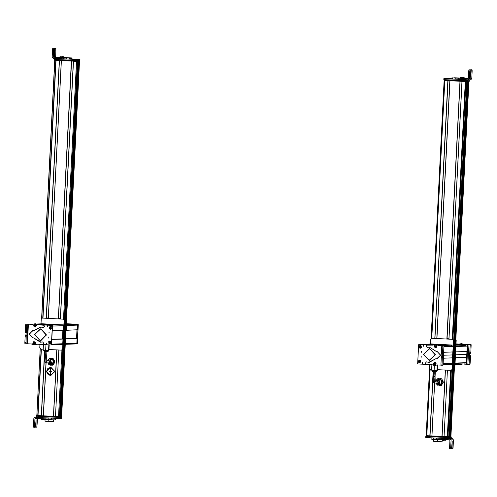 <?xml version="1.0" encoding="UTF-8"?>
<svg xmlns="http://www.w3.org/2000/svg" width="497" height="497" viewBox="0 0 497 497"><rect width="100%" height="100%" fill="white"/><g stroke="black" fill="none" stroke-linecap="round" stroke-linejoin="round"><path stroke-width="0.75" d="M78.489 61.305L60.491 416.585L78.389 61.299L60.392 416.579L78.489 61.305L78.818 61.317L60.82 416.598L60.491 416.585L60.82 416.598L78.818 61.317L78.489 61.305M78.936 61.324L60.938 416.604L78.936 61.324M61.491 416.585L60.938 416.604L61.498 416.585L79.489 61.311L61.609 416.585L60.379 416.579L61.609 416.585L79.495 61.311M54.813 60.224L41.742 318.21L54.813 60.224L77.992 61.367L54.508 60.205L54.869 59.485L54.832 60.224M40.189 348.838L36.815 415.486L40.189 348.838M41.642 318.285L54.713 60.218L41.642 318.285M54.844 60.224L41.773 318.192L54.844 60.224M40.22 348.863L36.846 415.492L40.22 348.863M37.778 415.535L36.846 415.492L37.778 415.535L41.145 349.087L37.878 415.542M55.776 60.274L42.717 318.055L55.776 60.274M55.596 65.803L42.817 318.061L55.571 65.797M41.239 349.093L38.157 410L41.239 349.093M56.024 60.286L42.966 318.068L56.024 60.286L59.311 60.454L46.252 318.235L59.317 60.454L56.024 60.286M41.301 349.093L37.94 415.56L41.462 415.74L44.568 351.447L41.313 415.734L38.027 415.567L41.394 349.099L37.934 415.56L41.307 349.099M42.879 318.061L55.937 60.28L42.872 318.061M59.435 60.46L46.376 318.242L59.435 60.46M59.46 60.466L46.401 318.248M43.307 415.821L41.462 415.722L43.307 415.84L45.985 362.934L43.407 415.846L42.462 415.79L43.307 415.827M61.398 60.566L48.346 318.347L61.404 60.566L71.394 61.081L58.335 318.863L71.4 61.081L61.398 60.566M46.084 362.94L43.407 415.846L46.084 362.94M48.246 318.341L61.305 60.559L48.246 318.341M53.396 416.362L43.407 415.846L53.396 416.362L56.764 349.9L53.396 416.362M71.518 61.088L58.46 318.869L71.518 61.088M56.888 349.907L53.521 416.368L56.888 349.907M71.543 61.088L58.484 318.869M56.913 349.907L53.521 416.368L56.913 349.907L53.546 416.368L55.391 416.449L53.546 416.349M73.481 61.193L60.429 318.975L73.488 61.193L76.55 61.348L63.486 319.173L76.563 61.348L73.481 61.193M58.857 350.006L55.49 416.474L58.857 350.006M60.33 318.968L73.388 61.187L60.33 318.968M58.553 416.629L55.49 416.474L58.553 416.629L61.92 350.112L58.553 416.629L59.373 416.666L58.553 416.629M77.37 61.392L59.373 416.666L77.37 61.392M59.92 416.648L59.373 416.666L59.92 416.648L77.917 61.373L59.994 416.648L36.511 415.486L59.398 416.672L59.36 417.412L59.957 417.387L77.917 61.373M41.462 415.74L44.718 351.46M59.926 416.592L60.491 416.573L59.926 416.592M77.992 61.311L78.377 61.299L77.992 61.311M50.508 358.48L49.253 358.461L48.973 358.89L49.253 358.461L50.508 358.48M53.123 358.53L51.564 358.499L53.123 358.53L51.613 358.505L53.123 358.53L54.086 360.207L53.123 358.53M54.024 363.537L54.974 361.891L54.086 360.207L54.974 361.891L54.185 360.636L54.974 361.891L53.005 365.183L54.024 363.537M49.874 365.127L48.917 364.761L49.868 365.127M50.402 358.48L49.253 358.461L50.402 358.48M53.726 359.791L53.067 358.53L53.726 359.791M54.142 363.127L54.912 361.897L54.142 363.127M52.943 365.189L53.645 363.959L53.005 365.183L52.682 364.767L52.943 365.189L51.495 365.158L52.943 365.189M50.57 367.358L47.774 368.6L46.65 371.178L47.103 373.309L48.569 374.887L50.849 375.483L54.732 371.452L50.551 367.358L54.732 371.284L50.483 375.483L46.656 371.557L50.899 367.358L50.489 375.483L50.899 367.358L50.321 367.37M50.414 374.384L50.713 368.47L50.414 374.384M50.228 372.613L50.582 372.818L50.824 371.719L51.477 371.563L50.849 371.166L50.725 370.048L50.303 371.135L49.638 371.47L50.272 371.688L50.228 372.613L50.446 371.681L49.65 371.284L50.477 371.129L50.539 370.035L50.849 371.166L51.477 371.563L50.824 371.719L50.619 372.812L50.228 372.613M50.52 375.483L54.763 371.632L50.93 367.358L54.769 371.445L50.483 375.483M43.183 417.685L40.021 417.523L42.226 417.642L42.17 418.754L51.669 419.226L51.048 419.201L51.104 418.095L51.048 419.201L48.166 419.052L48.221 417.946L45.097 417.784L49.284 418.002L48.221 417.946L48.166 419.052L48.097 417.94L48.041 419.046L45.041 418.89L45.097 417.784L45.041 418.89L45.053 417.784L44.991 418.89L43.127 418.797L43.183 417.691L43.127 418.797L41.276 418.704L42.17 418.754L42.226 417.642L43.183 417.691M39.555 418.604L41.276 418.704L41.332 417.592L41.276 418.704L39.555 418.604L39.611 417.499L39.555 418.604L35.523 418.399L39.555 418.604M36.405 417.331L35.032 417.263L36.405 417.331M35.523 418.399L34.945 418.921L34.585 426.122L33.485 426.066L33.877 418.312L35.032 417.263L33.877 418.312L33.56 427.171L33.485 426.066L34.585 426.122L34.66 427.227L33.56 427.171L34.66 427.227L34.945 418.921L35.523 418.399M37.356 418.841L34.945 418.921L37.356 418.841L37.499 418.499L36.989 426.041L37.356 418.841M51.719 418.126L51.663 419.219L51.725 418.126M36.989 426.041L36.797 427.153L36.014 427.184L36.107 419.71L35.449 427.203L34.66 427.227L35.449 427.203L36.107 419.71L36.014 427.184L36.797 427.153L36.989 426.041M36.014 427.184L35.486 427.153M42.462 415.79L41.841 415.753L42.462 415.79M43.102 419.592L41.673 419.518L43.102 419.592L43.823 418.828M45.097 419.493L43.63 419.437L45.003 419.511M61.703 418.443L61.758 417.337L59.137 417.399L61.758 417.331L61.703 418.443L59.534 418.53L61.703 418.443L61.758 417.331M59.124 418.511L59.534 418.53L59.59 417.418L59.534 418.53L59.124 418.511L59.18 417.405L59.124 418.511L36.598 417.343L59.124 418.511M36.275 417.325L36.598 417.343L36.654 416.237L36.331 416.213L38.188 416.312L36.654 416.237L36.598 417.343L36.331 416.213L36.275 417.325M53.558 419.816L53.471 421.63L48.762 421.431L52.657 421.562M48.762 421.431L48.855 419.598L48.762 421.431L45.01 421.201L45.103 419.393M51.806 419.754L55.478 419.884L55.558 418.325L55.478 419.884L51.806 419.754L51.887 418.139L51.806 419.754L45.662 419.431L51.806 419.754M43.537 419.275L45.662 419.431L45.687 418.928L45.662 419.431L43.537 419.275M58.95 417.393L59.36 417.412L58.95 417.393L58.988 416.654L58.95 417.393L36.797 416.244L58.95 417.393M36.474 416.219L36.834 415.504L36.474 416.225M61.572 417.325L61.609 416.585L61.572 417.325L60.976 417.35L61.572 417.325L61.609 416.585M60.851 417.343L61.013 416.61L60.976 417.35L60.889 416.604L60.851 417.343L59.963 417.294L60.851 417.343M59.957 417.387L59.36 417.412L59.398 416.672L59.994 416.648L59.957 417.387L59.994 416.648M46.414 317.95L48.259 318.043L46.414 317.95M48.259 318.03L46.414 317.937L48.259 318.03M60.342 318.645L58.503 318.552L60.342 318.645M58.503 318.565L60.342 318.658L58.503 318.565M46.699 361.064L49.594 360.959L46.699 361.071L49.594 360.959L49.582 362.804L46.122 362.94L46.755 361.387L46.028 362.94L45.606 356.504L46.028 362.94L45.413 362.686L44.817 360.903L44.792 356.455L45.823 356.498M46.047 361.089L46.786 361.493L46.637 356.548L44.792 356.455L45.047 351.478M45.861 351.522L45.606 356.504L45.861 351.522M45.432 351.472L46.513 351.553L46.991 350.186L48.576 350.534L43.475 350.279L46.973 350.478L46.513 351.553L45.432 351.472M49.191 344.862L48.917 350.242L48.551 350.255L48.824 344.843L48.551 350.255L45.674 350.124L45.948 344.688L45.674 350.124L43.158 349.975L43.432 344.551L43.158 349.975L45.674 350.124L48.917 350.242L49.191 344.862M46.6 351.534L48.128 351.367L48.588 350.255M45.072 350.335L43.487 350M48.613 359.934L50.477 363.829L47.644 362.878L51.005 364.369L47.246 362.897L51.005 364.369L48.613 359.934L47.569 361.033L48.613 359.374L48.613 359.934M49.501 362.804L49.427 360.965M50.955 365.189L52.514 364.854L54.272 360.897L50.694 358.48M50.458 358.48L54.303 361.015L52.514 364.854L52.036 364.873L53.831 361.033L50.458 358.48L49.135 358.809L47.824 359.946L49.135 358.809L53.595 360.381L52.036 364.873L47.979 363.947L50.713 365.208L52.514 364.854L50.713 365.208M50.489 364.612L51.781 364.338L50.278 359.089M47.178 361.046L48.613 359.374L51.005 364.369L48.613 359.374L47.178 361.046M49.004 359.76L48.613 359.374M50.073 359.089L50.477 359.07L51.781 364.338L51.377 364.357L49.886 359.101L51.377 364.357L50.098 364.63L51.781 364.338L50.284 364.63M61.988 344.44L62.765 343.738L63.001 339.047L62.554 338.911L51.806 339.327L62.895 338.929L51.794 339.476L63.001 339.047L62.765 343.738L51.551 344.166L62.765 343.738L62.057 344.44L51.421 344.843M42.444 323.802L36.2 324.038L45.749 323.969L36.995 324.423L45.848 324.156L42.444 323.802M33.815 324.131L31.075 324.237M47.818 324.081L37.188 324.485L47.836 324.081L57.832 324.597L41.506 324.777L57.832 324.597L47.78 325.1L57.932 324.783L47.818 324.081M40.679 324.734L37.592 324.572L40.679 324.734M59.901 324.709L48.526 325.144L59.901 324.709M48.538 325.144L62.982 324.864L63.678 325.641L52.508 326.069L63.678 325.641L63.442 330.331L52.26 330.76L63.336 330.437L52.253 330.859L63.336 330.437L63.678 325.641L62.982 324.864L59.92 324.703M62.883 330.455L62.454 338.917L62.883 330.455M35.852 324.491L36.43 325.293L35.852 324.491M43.475 327.43L44.432 326.206L43.966 325.286L37.977 324.609L35.275 323.733L32.653 324.373L28.366 324.187L27.49 343.769L28.366 324.187L32.398 324.373L35.144 323.74L37.847 324.616L43.842 325.286L44.301 326.212L44.084 326.92L43.345 327.436L41.052 326.995L33.839 330.629L33.05 330.517L29.217 334.052L32.721 337.917L33.516 337.879L40.369 342.16L42.699 341.93L43.543 343.234L42.997 344.117L37.051 344.222L34.2 344.856L31.448 343.974L26.708 343.756L31.448 343.974L34.2 344.856L36.747 344.216L41.158 344.371L43.127 344.11L43.674 343.228L42.829 341.924L43.674 343.228L43.127 344.11L41.288 344.371L43.127 344.11L43.674 343.228L42.829 341.924M33.721 325.97L34.088 326.647L33.721 325.97M34.939 344.179L35.517 343.073L34.939 344.179M41.065 342.16L33.641 337.873L41.065 342.16M33.094 337.917L29.342 334.232L32.808 330.517L29.342 334.232L33.094 337.917M33.97 330.623L40.419 326.995L43.407 327.436L44.214 326.914L43.407 327.436M32.721 324.367L27.944 324.162L32.721 324.367M35.119 323.733L37.977 324.609L43.966 325.286L44.432 326.206L44.214 326.914L44.432 326.206L43.966 325.286L37.847 324.616L34.989 323.74M28.366 324.187L25.807 324.15L27.944 324.162L25.807 324.15L25.422 332.735L25.341 331.636L26.44 331.685L26.726 325.311L25.627 325.262L25.807 324.15L26.906 324.199L26.726 325.311L26.906 324.199L28.366 324.187M26.875 343.75L27.751 324.168L26.875 343.75L27.49 343.769L26.03 343.781L26.875 343.75M26.03 343.781L26.235 336.301L27.217 333.959L26.44 331.685L27.217 333.959L26.235 336.301L26.03 343.781L24.931 343.731L24.85 342.626L24.931 343.731L26.03 343.781M42.699 341.93L40.369 342.16L33.641 337.873M33.516 337.879L32.721 337.917L29.211 334.201L32.746 330.517L33.902 330.629M26.068 332.766L25.919 335.115L25.316 335.14L25.136 336.252L24.85 342.626L25.95 342.675L24.85 342.626L25.136 336.252L26.235 336.301L25.136 336.252L25.316 335.14L27.018 335.164L25.919 335.115L26.117 333.909L27.217 333.959L26.117 333.909L26.068 332.766M26.521 332.791L25.422 332.735L26.521 332.791M25.341 331.636L25.627 325.262L26.726 325.311L26.44 331.685L25.341 331.636M35.337 327.045L36.48 325.684L36.082 324.684L34.827 324.28L33.684 325.647L34.082 326.641L35.337 327.045L34.082 326.641L33.684 325.647L34.827 324.28L36.082 324.684L36.48 325.684L35.337 327.045M34.274 325.659L35.697 325.678L34.274 325.659M34.995 325.131L34.529 325.392L34.976 326.2L35.449 325.405L34.995 325.131L35.442 325.939L34.976 326.2L34.529 325.392L34.579 325.926L35.051 325.168L35.076 325.665L35.449 325.436L35.038 326.169L34.529 325.392L34.995 325.131M35.02 325.15L34.585 325.392L35.076 325.665L34.585 325.392L35.02 325.15M34.728 344.303L35.48 342.688L34.84 341.824L33.523 341.768L32.771 343.384L33.411 344.241L34.728 344.303L33.411 344.241L32.771 343.384L33.523 341.768L34.84 341.824L35.48 342.688L34.728 344.303M33.342 343.216L34.715 342.862L33.342 343.216M33.902 342.52L33.516 342.893L34.163 343.557L34.411 342.669L33.902 342.52L34.541 343.185L34.163 343.557L33.516 342.893L33.709 343.408L34.119 343.036L33.964 342.539L33.516 342.893L33.902 342.52M34.423 342.713L34.119 343.036L34.423 342.713M34.535 343.166L34.119 343.036L34.535 343.166M34.206 343.508L34.119 343.036L34.206 343.508M33.709 343.408L33.579 342.893L34.119 343.036L33.709 343.408M33.579 342.893L33.939 342.532L34.119 343.036L33.579 342.893M40.189 340.675L34.647 334.493L40.779 328.921L46.32 335.102L40.189 340.675L40.711 340.675L46.327 334.835L40.779 328.921L40.257 328.915L34.641 334.754L40.189 340.675M40.3 328.915L40.866 328.915L46.414 334.835L40.797 340.675L46.414 334.854L40.866 328.915L40.3 328.915M48.675 338.115L48.743 337.009L48.675 338.115M51.011 344.961L38.604 344.291L51.011 344.961L51.396 344.614L51.011 344.961M52.39 325.777L51.396 344.614L52.52 325.771L52.173 325.386L42.071 324.839L52.173 325.386L52.52 325.771L51.526 344.607L51.141 344.955L51.526 344.607L52.52 325.771L52.042 325.392L52.39 325.777M29.528 324.168L32.964 324.342L29.528 324.168M42.202 324.858L52.173 325.386L42.202 324.858M48.942 333.071L48.998 331.959L48.942 333.071M49.874 340.942L49.719 343.899L49.874 340.942M50.651 326.299L50.495 329.256L50.651 326.299M46.699 343.023L46.631 344.247L46.699 343.023M47.619 325.628L47.55 326.846L47.619 325.628M46.755 344.241L46.706 343.029L46.743 344.241M49.104 332.841L49.153 332.102L49.104 332.841M51.955 325.324L41.506 324.777L51.955 325.324M31.187 324.249L32.988 324.342L31.187 324.249M37.679 324.584L39.536 324.684L37.679 324.584M48.849 337.892L48.899 337.152L48.849 337.892M33.026 324.336L29.882 324.174L33.026 324.336M49.135 341.731L48.7 341.669L49.135 341.731M50.619 343.502L50.688 342.961L50.408 343.247L48.998 341.911L50.638 343.514L48.675 341.65L50.619 343.502M49.862 343.794L50.638 343.514L49.862 343.794L48.675 341.65L48.874 343.427L49.862 343.794L50.638 343.514M50.874 343.141L49.756 341.048L48.979 341.327L50.874 343.141L48.979 341.327L49.756 341.048L50.874 343.141M50.57 343.464L48.718 341.706L50.57 343.464M48.979 341.327L49.756 341.048L50.737 341.414L50.936 343.191M50.489 326.784L49.967 326.572L50.489 326.784M50.781 329.113L49.955 326.554L50.781 329.113M50.377 326.417L51.203 329.002L50.377 326.417L51.203 329.002L50.377 326.417L51.384 326.666L51.881 327.349L51.203 329.002M50.632 329.151L49.955 326.554L49.284 328.2L49.775 328.884L50.781 329.138M50.39 326.486L51.172 328.927L50.39 326.486M63.423 324.889L63.771 325.274L63.399 330.443L63.858 325.274L63.51 324.883L41.357 323.733L63.51 324.883L63.771 325.274L63.51 324.883L41.27 323.74L63.423 324.889M62.429 344.458L62.815 344.11L62.429 344.458M63.076 339.053L62.815 344.11L63.162 339.047L62.454 338.898L63.162 339.047L62.902 344.11L62.516 344.458L62.902 344.11L63.076 339.053M62.454 338.911L63.057 338.929L62.454 338.911M63.858 325.274L63.517 330.337L63.858 325.274M61.491 350.143L62.784 349.087L61.659 350.143L62.784 349.087L64.237 320.279L62.784 349.087L64.237 320.279L63.194 319.117L64.237 320.279L63.194 319.117L42.344 318.049L63.063 319.124L64.107 320.285L62.653 349.093L61.491 350.143L48.954 349.49L61.491 350.143M40.81 349.068L43.202 349.192L40.81 349.068L39.766 347.906L40.81 349.068M41.22 319.099L40.984 323.858L41.22 319.099L42.382 318.049L41.22 319.099M39.94 344.365L39.766 347.906L39.94 344.365M66.244 330.225L77.551 329.791L66.176 330.325L77.551 329.791L66.244 330.225L66.424 324.926L66.244 330.232M77.787 325.1L77.551 329.791L77.787 325.1L66.48 325.535L77.787 325.1L77.091 324.324L77.787 325.1M66.436 324.734L77.091 324.324L66.436 324.734M74.028 324.162L66.449 324.454L74.028 324.162L66.449 324.386L72.046 324.174L66.455 324.268L71.941 324.056L66.48 323.771L74.028 324.162L66.449 324.454M76.103 343.899L76.873 343.197L77.11 338.507L76.668 338.37L65.722 338.792L77.004 338.389L65.722 338.824L77.004 338.389L65.803 338.942L77.11 338.507L76.873 343.197L65.561 343.632L76.873 343.197L76.165 343.899L65.442 344.309M76.675 338.37L65.722 338.792M76.563 338.376L76.992 329.915L76.563 338.376L77.184 338.513L76.929 343.57L76.134 343.899L77.016 343.564L77.271 338.507L76.569 338.37M77.936 324.299L66.486 323.733L77.805 324.305L78.153 324.696L77.24 343.533L76.811 343.881L77.24 343.533L78.153 324.696L77.805 324.305L66.486 323.746L77.936 324.299L78.284 324.69L77.936 324.299M77.37 343.526L78.284 324.69L77.37 343.526L76.985 343.881L77.37 343.526M76.619 343.918L77.016 343.564L76.606 343.918M77.619 324.342L66.48 323.764L77.619 324.342L77.507 329.902L77.88 324.734L77.11 324.324L77.967 324.734L77.619 324.342M77.712 329.791L77.967 324.734L77.712 329.791M77.271 338.507L76.929 343.57L77.271 338.507M65.442 344.241L65.722 338.836L65.442 344.241M65.455 344.011L65.803 338.948L65.455 344.011M66.418 319.434L64.883 349.72L66.418 319.434M64.89 349.559L65.076 349L64.89 349.559M75.407 59.367L76.022 59.391L75.407 59.367M54.788 58.373L54.732 59.478L79.874 60.578L54.409 59.46L54.732 59.478L54.788 58.373L57.739 58.522L54.788 58.373M77.308 59.541L67.182 59.013L77.308 59.541L77.252 60.646L77.308 59.541L77.718 59.553L77.308 59.541M79.93 59.472L74.774 59.379L77.712 59.534L77.662 60.665L77.718 59.553L79.93 59.472L79.874 60.578L79.607 59.447L79.874 60.578M72.003 59.056L79.607 59.447L72.003 59.056M75.998 59.348L76.613 59.373L75.998 59.348M78.135 59.385L76.482 59.317L78.135 59.385M73.109 59.305L72.425 59.273L73.109 59.305M75.146 59.224L74.469 59.199L75.146 59.224M54.409 59.46L54.465 58.354L54.409 59.46M74.774 59.379L77.718 59.534L74.774 59.379M64.107 57.54L72.009 57.956L62.044 57.484L70.754 57.907L70.698 59.013L71.953 59.068L69.934 58.975L70.698 59.013L70.754 57.907L70.903 59.025L70.959 57.919L71.73 57.95L71.674 59.062L72.009 57.956L71.953 59.068L72.059 57.956L63.815 57.54L63.461 56.695L62.032 56.627L63.461 56.695M56.173 57.124L59.379 57.292L56.173 57.124L55.652 56.54L55.944 48.234L54.08 48.209L55.944 48.234L55.652 56.54L56.173 57.124L53.838 57.211L56.173 57.124M52.191 57.124L53.838 57.211L53.316 56.627L55.652 56.54L53.316 56.627L53.838 57.211L52.191 57.124L52.583 49.371L53.682 49.427L53.316 56.627L53.869 48.315L54.633 48.284L54.527 55.751L55.179 48.265L54.527 55.751L54.633 48.284L53.869 48.315L53.682 49.427L52.583 49.371L52.191 57.124L53.229 58.286L69.928 59.143L53.229 58.286L52.185 57.124L57.795 57.416L52.185 57.124M59.59 57.515L57.795 57.416L57.739 58.522L57.795 57.416L59.59 57.515L59.534 58.621L59.59 57.515L60.485 57.565L59.59 57.515M61.442 57.609L60.485 57.565L60.429 58.671L60.485 57.565L61.442 57.609L61.386 58.721L61.442 57.609L63.392 57.708L61.442 57.609M66.654 57.876L63.392 57.708L63.336 58.814L63.392 57.708L66.654 57.876L66.598 58.981L66.654 57.876M69.363 58.012L66.728 57.876L66.673 58.988L66.728 57.876L69.363 58.012L69.307 59.118L69.363 58.012L69.984 58.037L69.363 58.012M69.872 58.019L69.922 59.143L69.984 58.037L69.226 57.981L69.872 58.019M69.021 57.969L66.878 57.863L69.021 57.969M62.082 57.596L66.878 57.863L62.082 57.596M59.342 57.354L56.267 57.236L59.342 57.354M53.533 48.228L52.769 48.252L52.583 49.371L52.769 48.252L54.633 48.284M54.844 48.178L55.944 48.234M61.162 57.59L59.857 57.522L61.162 57.59M59.298 57.484L59.857 57.522L59.298 57.484M61.435 56.776L60.013 56.701L61.442 56.776L62.001 57.615M59.28 57.484L60.013 56.701M60.646 56.733L61.224 56.77L60.646 56.733M62.082 57.453L63.815 57.54L62.082 57.453M63.312 56.695L62.175 56.627L63.312 56.695M62.417 56.652L63.274 56.695L62.417 56.652M77.023 60.634L54.869 59.485L77.023 60.634L76.985 61.373L77.023 60.634M77.998 61.274L79.607 61.305L79.644 60.591L79.607 61.305L77.998 61.274M54.508 60.205L54.546 59.466L54.508 60.205M77.433 60.653L77.395 61.392L77.433 60.653M78.029 60.653L77.992 61.367M78.924 60.615L78.886 61.324L78.924 60.615M79.048 60.609L79.011 61.33L79.048 60.609M79.284 59.466L76.693 59.336L79.259 59.46M79.203 59.447L76.631 59.329M77.544 59.522L74.997 59.404L77.575 59.528M77.464 59.516L74.91 59.398M444.803 80.458L431.744 338.264L444.803 80.458L447.865 80.62L434.807 338.401L447.865 80.62L444.803 80.458M430.172 369.265L426.805 435.739L426.153 435.701L429.545 368.88L426.153 435.701L426.805 435.739L430.172 369.265M431.079 338.581L444.156 80.427L431.073 338.581M429.868 435.9L426.805 435.739L429.868 435.9L433.123 371.613L429.868 435.9M447.99 80.626L434.931 338.407L447.99 80.626M433.247 371.619L429.992 435.906L433.272 371.626M448.014 80.626L434.956 338.407M431.862 435.981L430.017 435.9L431.862 435.999L434.546 383.094L431.862 435.999M449.959 80.725L436.9 338.507L449.959 80.725L459.949 81.247L446.89 339.029L459.949 81.247L449.959 80.725M434.639 383.094L431.961 436.006L434.639 383.094M436.801 338.5L449.86 80.719L436.801 338.5M441.951 436.528L431.961 436.006L441.951 436.528L445.318 370.06L441.951 436.528M460.073 81.253L447.014 339.035L460.073 81.253M445.442 370.066L442.075 436.534L445.442 370.066M460.098 81.253L447.039 339.035M445.467 370.066L442.075 436.534L445.467 370.066L442.1 436.528L443.945 436.608L442.1 436.515M462.042 81.353L448.984 339.134L462.042 81.353L465.329 81.527L452.27 339.308L465.329 81.527L462.042 81.353M447.412 370.172L444.045 436.633L447.412 370.172M448.884 339.128L461.943 81.346L448.884 339.128M447.325 436.807L444.045 436.633L447.325 436.807L450.692 370.34L447.325 436.807M465.447 81.533L452.388 339.314L465.447 81.533M450.816 370.346L447.449 436.807L450.816 370.346M465.956 81.558L452.897 339.352L465.956 81.558M451.326 370.346L447.959 436.82L451.326 370.346M448.17 431.278L451.189 370.352L452.313 369.302L453.643 340.501L452.593 339.333L431.812 338.258L430.75 339.314L430.514 343.999L430.75 339.314L431.912 338.258L452.724 339.327L453.767 340.495L452.183 369.308L451.027 370.358L437.385 369.65L451.121 370.358L452.313 369.302L453.767 340.495L452.313 369.302L451.251 370.352L448.17 431.278M452.829 339.339L465.608 87.074L452.829 339.339M448.841 436.869L447.959 436.82L448.841 436.869L452.276 369.519L448.866 436.869M466.832 81.601L453.736 340.165L466.832 81.601M466.863 81.601L453.761 340.277L466.863 81.601M466.987 81.601L448.99 436.875L466.987 81.601M449.617 436.851L448.99 436.875L449.617 436.851L467.615 81.576L449.617 436.851M449.884 436.832L467.882 81.564L449.884 436.832L450.232 436.82L449.884 436.832M468.23 81.551L450.232 436.82L468.23 81.551M468.304 81.551L450.307 436.826L468.304 81.551M450.934 436.801L450.307 436.826L450.934 436.801L468.932 81.527M426.712 435.676L426.159 435.701M442.566 380.46L441.659 378.751L440.069 378.664L441.659 378.751L440.149 378.683L441.659 378.751L443.399 382.174L442.566 380.46M442.398 383.783L443.399 382.174L442.653 380.895L443.399 382.174L441.324 385.399L442.398 383.783M439.23 378.621L437.851 378.552L439.23 378.621M439.106 378.627L437.789 378.559L437.484 379.006L437.789 378.559L439.106 378.627M442.218 380.037L441.603 378.751L442.218 380.037M442.529 383.386L443.336 382.174L442.529 383.386M441.261 385.399L442.007 384.2L441.324 385.399L439.82 385.33L441.261 385.399M437.453 385.206L438.118 385.237L437.267 384.864L437.453 385.206M451.065 439.963L450.673 447.716L449.574 447.66L449.94 440.46L449.431 439.876L449.94 440.46L449.655 448.766L449.574 447.66L450.673 447.716L451.065 439.963L450.021 438.795L439.696 438.261L452.432 438.714L450.021 438.795L451.065 439.963L445.455 439.671L453.475 439.882L452.432 438.714L451.189 438.652L452.432 438.714L453.475 439.882L451.065 439.963M443.541 439.578L445.455 439.671L445.511 438.565L445.455 439.671L443.541 439.578L443.597 438.466L443.541 439.578L442.585 439.528L443.541 439.578M441.69 439.478L442.585 439.528L442.641 438.422L442.585 439.528L441.69 439.478L441.746 438.373L441.69 439.478L439.864 439.379L441.69 439.478M436.602 439.211L439.864 439.379L439.92 438.273L439.864 439.379L436.602 439.211L436.658 438.106L436.602 439.211M433.987 439.068L436.528 439.205L436.583 438.099L436.528 439.205L433.987 439.068L434.043 437.969L433.987 439.068L433.539 439.044L433.987 439.068M441.79 438.366L442.46 438.404L441.79 438.366M453.084 447.635L453.475 439.882L452.891 448.748L452.108 448.772L452.202 441.305L451.537 448.797L450.754 448.822L450.673 447.716L450.754 448.822L449.655 448.766L451.537 448.797L452.202 441.305L451.73 447.654L452.108 448.772L452.891 448.748L453.084 447.635M433.595 439.044L433.651 437.944M445.585 440.299L444.169 440.224L445.598 440.299L446.231 439.708M443.411 436.583L442.373 436.54L443.411 436.583M443.572 440.379L442.206 440.305L443.635 440.379L444.361 439.615M448.611 438.721L451.189 438.652L451.245 437.546L448.667 437.615L449.077 437.633L449.021 438.739L448.611 438.721L448.667 437.615L448.611 438.721L426.084 437.553L448.611 438.721M425.761 437.534L426.084 437.553L426.004 436.416L447.114 437.534L426.14 436.447L426.084 437.553L425.817 436.428L425.761 437.534M451.102 437.534L451.139 436.801L426.041 435.695L450.934 436.782L451.102 437.54L448.89 437.621L451.102 437.54L451.139 436.801M451.189 438.652L449.021 438.739L449.077 437.633L451.245 437.546L451.189 438.652L451.245 437.546M442.175 440.286L442.1 441.796L437.391 441.603L437.484 439.764L437.391 441.603L441.286 441.727M437.391 441.603L433.639 441.367L433.732 439.559M431.818 439.416L441.827 439.969L440.435 439.92L440.46 439.41L440.435 439.92L431.818 439.416L431.899 437.857L431.818 439.416M434.316 439.087L434.291 439.603L434.316 439.087M448.48 437.608L448.89 437.621L448.928 436.882L448.89 437.621L448.48 437.608L448.518 436.869L448.48 437.608L426.327 436.453L448.48 437.608M426.004 436.434L426.364 435.72L426.004 436.434M447.927 431.266L447.642 436.82L447.735 431.259L448.238 431.278L447.927 431.266M447.051 338.737L448.903 338.824L447.051 338.724M436.82 338.184L434.974 338.084L436.82 338.184M435.13 381.224L438.025 381.112L435.13 381.224L438.025 381.112L438.012 382.963L434.552 383.094L435.186 381.541L434.459 383.094L434.036 376.658L434.459 383.094L433.844 382.839L433.247 381.056L433.222 376.608L434.254 376.651M434.477 381.249L435.217 381.653L435.068 376.701L433.222 376.608L433.477 371.638M434.291 371.681L434.036 376.658L434.291 371.681M433.862 371.632L434.943 371.713L435.422 370.34L437 370.694L431.905 370.433L435.403 370.638L434.943 371.713L433.862 371.632M437.621 364.972L437.348 370.402L436.981 370.414L437.261 364.953L436.981 370.414L434.105 370.284L434.341 365.537L434.105 370.284L431.589 370.135L431.868 364.692L431.589 370.135L434.105 370.284L437.348 370.402L437.621 364.972M435.03 371.688L436.559 371.526L437.018 370.414M433.502 370.489L431.918 370.153M437.043 380.087L438.907 383.988L436.074 383.038L439.435 384.529L435.676 383.05L439.435 384.529L437.043 380.087L435.999 381.187L437.043 379.528L437.043 380.087M437.932 382.963L437.857 381.118M439.385 385.343L440.945 385.013L442.703 381.056L439.124 378.633M438.888 378.633L442.734 381.168L440.945 385.013L440.466 385.032L442.262 381.187L438.888 378.633L437.565 378.969L436.254 380.099L437.565 378.969L442.026 380.54L440.466 385.032L436.409 384.1L439.143 385.361L440.945 385.013L439.143 385.361M438.919 384.771L440.212 384.498L438.708 379.242M435.608 381.205L437.043 379.528L439.435 384.529L437.043 379.528L435.608 381.205M437.435 379.919L437.043 379.528M438.503 379.242L438.907 379.23L440.212 384.498L439.808 384.51L438.317 379.254L439.808 384.51L438.528 384.784L440.212 384.498L438.714 384.784M455.053 364.32L464.993 363.941L454.979 364.45L455.954 345.142L454.979 364.45L464.993 363.941L455.053 364.32M464.794 363.009L464.993 363.941L464.794 363.009L455.115 363.382L464.9 363.003M455.122 363.288L464.471 362.928L455.122 363.288M455.134 363.083L466.441 362.655L455.134 363.083M466.714 357.306L466.441 362.655L466.714 357.306L455.401 357.741L466.714 357.306M455.401 357.734L466.64 357.306L455.401 357.734M466.789 354.361L466.64 357.306L466.789 354.361L455.55 354.79L466.789 354.361L466.938 351.416L466.789 354.361M455.699 351.851L467.012 351.416L455.699 351.851M467.279 346.074L467.012 351.416L467.279 346.074L455.973 346.502L467.279 346.074M455.979 346.384L467.168 345.955M456.004 345.918L465.683 345.545L456.004 345.918M465.223 345.632L455.998 345.987L465.229 345.632M465.969 344.645L465.683 345.545L465.969 344.645L455.96 345.024L465.969 344.645M455.966 344.875L465.869 344.496L455.966 344.875M462.589 344.328L455.985 344.583M455.985 344.514L460.601 344.334L455.985 344.514M455.991 344.39L460.601 344.334L455.991 344.39M456.01 343.986L467.062 344.558L467.41 344.949L466.459 363.785L464.888 364.071L466.459 363.785L467.41 344.949L467.062 344.558L456.01 343.986L467.149 344.558L456.01 343.98M462.794 343.831L464.229 344.396L462.794 343.831M468.578 344.669L471.137 344.732L468.994 344.707L467.888 364.295L464.372 364.09L467.888 364.295L468.994 344.707L467.621 344.626L470.224 344.769L469.118 364.332L470.025 364.301L469.118 364.332L470.224 344.769L471.137 344.732L470.839 352.205L469.833 354.541L470.578 356.815L470.025 364.301L470.578 356.815L470.516 355.715L469.864 355.678L470.516 355.715L469.907 355.74L469.833 354.541L470.839 352.205L471.137 344.732L468.578 344.669M461.626 364.425L459.563 364.276L461.626 364.425M456.053 343.936L459.054 344.11L456.053 343.936M459.104 344.117L461.881 343.52L459.315 344.123L456.016 343.943L459.104 344.117M469.118 364.357L467.888 364.295L469.118 364.357M471.137 344.732L470.038 344.669M466.472 364.133L466.857 363.779L467.77 344.943L467.422 344.558L460.576 344.216L467.422 344.558L467.64 344.949L466.726 363.785L466.205 364.127L466.857 363.779L466.41 364.133M465.764 344.483L467.292 344.558L465.764 344.483M466.149 364.127L466.546 363.779L467.497 344.943L467.062 344.558L467.497 344.943L466.546 363.779L466.136 364.133M467.77 344.943L467.292 344.558L467.77 344.943L466.726 363.785L467.77 344.943M464.552 362.872L464.123 363.034M465.062 345.57L465.559 346.018L465.062 345.57M454.606 369.215L456.196 340.402L454.736 369.209L456.196 340.402L455.861 339.55L456.196 340.402L454.606 369.215M455.855 339.693L456.066 340.408L455.855 339.693M431.11 343.98L420.251 344.396L431.241 343.974L434.303 344.135L423.245 344.558L434.403 344.315L431.11 343.98M436.372 344.241L425.283 344.669L436.391 344.241L446.387 344.756L437.671 345.216L446.486 344.943L436.372 344.241M448.456 344.868L437.925 345.272L451.761 345.036L440.994 345.452L451.761 345.036L442.759 345.533L451.86 345.185L451.568 346.086L443.902 346.378L451.469 346.161L443.902 346.452L451.469 346.161L451.761 345.036L448.456 344.868M451.27 346.167L450.785 346.583L451.27 346.167M453.047 346.496L443.877 346.968L453.171 346.614L452.897 351.957L443.641 352.311L452.897 351.957L453.171 346.614L443.883 346.844M452.214 363.301L452.829 351.957L452.68 354.901L443.504 355.249L452.68 354.901L452.531 357.846L443.374 358.194L452.599 357.846L443.374 358.2L452.599 357.846L452.332 363.195L443.138 363.543L452.227 363.301M450.251 363.375L443.125 363.841L450.686 363.549L450.885 364.481L443.082 364.779L450.779 364.612L443.076 364.91L450.779 364.612L450.686 363.549L450.251 363.375M433.918 364.817L433.341 364.021L433.918 364.817M436.391 351.422L437.049 351.398L440.559 355.106L437.025 358.791L435.869 358.685L429.352 362.319L426.358 361.878L425.463 363.096L425.929 364.021L431.924 364.692L434.626 365.568L437.118 364.941L441.001 365.102L437.372 364.941L434.626 365.568L431.924 364.692L425.929 364.021L425.463 363.096L426.42 361.878L428.718 362.313L435.931 358.685L436.714 358.791L440.553 355.262L437.049 351.398L436.254 351.429L429.396 347.154L427.072 347.378L426.227 346.074L426.774 345.198L432.719 345.092L435.571 344.452L438.317 345.34L443.933 345.595L441.92 345.601L442.765 345.57L441.92 345.601L441.74 346.713L441.535 354.193L441.92 345.601L443.939 345.595L438.447 345.334L435.701 344.446L438.447 345.334L443.933 345.595L438.317 345.34L435.571 344.452L433.024 345.092L426.774 345.198L426.227 346.074L427.072 347.378L429.396 347.154L436.316 351.429M441.889 354.206L441.783 356.579L441.889 354.206M436.049 363.338L435.683 362.661L436.049 363.338M434.832 345.129L434.248 346.235L434.832 345.129M437.087 358.791L436.062 358.679L437.087 358.791M429.414 362.313L426.55 361.872L429.414 362.313M434.844 365.568L437.18 364.941L434.844 365.568M434.291 345.943L434.794 345.16L434.291 345.943M442.144 365.233L443.063 365.196L443.933 345.614L443.057 365.196L442.144 365.233L442.063 364.127L442.349 357.753L443.33 355.411L442.56 353.137L443.02 345.651L442.839 346.763L441.74 346.713L442.839 346.763L442.56 353.137L441.454 353.087L442.56 353.137L442.634 354.243L441.535 354.193L443.243 354.218L443.33 355.411L442.231 355.361L441.249 357.703L440.963 364.077L442.063 364.127L442.144 365.233L441.044 365.183L440.963 364.077L441.044 365.183L442.144 365.233M442.181 354.218L442.231 355.361L442.181 354.218M442.231 355.361L443.33 355.411L443.138 356.616L442.038 356.566L442.231 355.361M443.138 356.616L441.429 356.591L443.138 356.616M441.429 356.591L442.529 356.641L442.349 357.753L441.249 357.703L441.429 356.591M442.349 357.753L442.063 364.127L440.963 364.077L441.249 357.703L442.349 357.753M434.434 362.263L433.291 363.63L433.688 364.63L434.943 365.028L436.086 363.667L435.689 362.667L434.434 362.263L435.689 362.667L436.086 363.667L434.943 365.028L433.688 364.63L433.291 363.63L434.434 362.263M435.304 363.661L433.881 363.642L435.304 363.661M434.589 364.183L435.049 363.922L434.602 363.121L434.136 363.375L434.589 364.183L434.136 363.375L434.645 364.152L434.136 363.375L435.055 363.388L434.589 364.183M434.626 363.133L434.192 363.375L434.682 363.649L434.192 363.375L434.626 363.133M434.658 363.152L434.682 363.649L434.658 363.152M435.055 363.425L434.682 363.649L435.055 363.425M435.049 363.885L434.682 363.649L435.049 363.885M435.043 345.005L434.291 346.62L434.931 347.484L436.248 347.546L437 345.931L436.354 345.067L435.043 345.005L436.354 345.067L437 345.931L436.248 347.546L434.931 347.484L434.291 346.62L435.043 345.005M436.236 346.105L434.863 346.452L436.236 346.105M435.683 346.794L435.931 345.906L435.422 345.763L435.037 346.136L435.683 346.794L435.037 346.136L435.726 346.751L435.037 346.136L435.931 345.906L435.683 346.794M435.459 345.775L435.099 346.129L435.639 346.272L435.099 346.129L435.459 345.775M435.484 345.782L435.639 346.272L435.484 345.782M435.944 345.949L435.639 346.272L435.944 345.949M436.055 346.403L435.639 346.272L436.055 346.403M429.669 348.633L435.21 354.815L429.073 360.387L423.537 354.206L429.756 348.633L435.304 354.547L429.644 360.387L435.304 354.566L429.756 348.633L429.147 348.633L423.531 354.473L429.073 360.387L429.601 360.393L435.217 354.547L429.669 348.633M429.191 348.627L429.756 348.633L429.191 348.627M421.357 351.18L421.301 352.292L421.369 351.186M419.021 344.34L433.08 345.086L419.151 344.334L418.636 344.688L419.021 344.34M417.642 363.524L418.636 344.688L417.642 363.524L417.983 363.91L417.642 363.524M440.504 365.127L437.087 364.947L440.504 365.127M427.575 364.431L417.983 363.91L427.575 364.431M421.089 356.231L421.034 357.337L421.089 356.231M420.151 348.354L420.313 345.403L420.151 348.354M419.381 363.003L419.536 360.045L419.381 363.003M423.332 346.272L423.407 345.055L423.332 346.272M422.413 363.674L422.475 362.45L422.413 363.674M421.145 357.331L421.102 356.231L421.133 357.337M422.531 363.667L422.487 362.45L422.531 363.667M421.183 356.448L421.145 357.188L421.183 356.448M418.337 363.966L427.706 364.45L418.337 363.966M421.444 351.404L421.406 352.143L421.444 351.404M421.195 356.448L421.226 357.188L421.195 356.448M419.704 346.074L419.126 346.129L419.704 346.074M421.052 347.962L419.108 346.111L421.052 347.962M419.412 345.788L421.369 347.651L420.189 345.508L419.412 345.788L420.189 345.508L421.369 347.651L419.412 345.788L420.189 345.508L421.17 345.875L421.375 347.645M420.294 348.254L421.071 347.968L420.294 348.254L419.108 346.111L419.313 347.881L420.294 348.254L421.071 347.968M419.456 345.837L421.307 347.596L419.456 345.837M419.213 360.573L418.847 360.325L419.213 360.573M419.661 362.866L419.971 362.406L419.598 362.518L419.008 360.66L419.667 362.885L418.847 360.3L419.518 362.897L418.841 360.3L418.17 361.953L419.518 362.897M420.058 362.68L419.263 360.163L420.058 362.68M419.636 362.81L418.859 360.375L419.636 362.81M451.959 364.674L450.773 364.612L452.345 364.326L451.959 364.674M453.301 345.49L452.345 364.326L453.388 345.483L453.04 345.098L430.887 343.949L453.04 345.098L453.388 345.483L452.432 364.32L452.046 364.674L452.432 364.32L453.388 345.483L452.953 345.098L453.301 345.49M434.31 344.135L436.385 344.241L434.31 344.135M446.393 344.763L448.468 344.868L446.393 344.763M451.767 345.036L453.04 345.098L451.767 345.036M451.413 346.254L450.885 346.577L451.872 346.539L451.413 346.254M431.874 338.258L452.724 339.327L453.767 340.495L452.724 339.327L431.874 338.258M429.47 364.581L429.296 368.122L430.34 369.283L431.632 369.352L430.34 369.283L429.296 368.122L429.47 364.581M448.431 78.663L447.809 78.632L448.431 78.663M446.523 78.489L451.841 78.768L446.523 78.489M443.902 78.557L446.113 78.47L443.902 78.557L444.231 78.576L443.902 78.557L443.846 79.663L469.311 80.787L469.361 79.787L469.311 80.787L467.105 80.874L443.846 79.663L443.902 78.557M454.68 79.122L444.231 78.576L444.169 79.688L444.231 78.576L454.68 79.122M447.834 78.681L447.219 78.656L447.834 78.681M445.703 78.644L447.35 78.712L445.703 78.644M450.723 78.725L451.406 78.756L450.723 78.725M448.685 78.806L449.369 78.83L448.685 78.806M466.751 79.75L466.695 80.856L466.751 79.75M467.161 79.769L467.105 80.874L467.161 79.769M461.899 78.389L451.885 77.855L452.332 77.886L452.276 78.992L460.887 79.452L468.267 79.824L460.887 79.452L460.943 78.34L461.899 78.389L461.843 79.495L461.899 78.389L463.738 78.483L461.899 78.389M470.603 79.737L471.759 78.688L469.423 78.774L469.814 71.021L468.714 70.959L468.348 78.166L467.87 78.688L463.738 78.483L463.682 79.588L463.738 78.483L467.77 78.688L468.348 78.166L468.714 70.959L469.814 71.021L469.423 78.774L468.267 79.824L469.423 78.774L471.759 78.688L472.15 70.934L471.759 78.688L470.702 79.744L468.36 79.824M466.149 78.396L468.211 78.507L466.149 78.396M457.29 77.936L459.936 78.072L457.29 77.936M454.581 77.799L457.215 77.936L454.581 77.799M454.072 77.793L454.718 77.83L454.072 77.793M454.929 77.843L457.066 77.948L454.929 77.843M463.042 78.296L463.626 78.333L463.042 78.296M459.918 78.104L457.06 78.11L459.918 78.104M463.763 78.34L464.422 78.371L463.763 78.34M463.539 78.408L467.677 78.576L463.539 78.408M463.956 78.309L464.496 78.327L463.956 78.309M451.879 78.961L452.276 78.992L451.829 78.961L451.935 77.861M455.066 79.141L452.276 78.992L452.332 77.886L455.122 78.035L455.066 79.141L455.246 78.041L455.066 79.141M458.191 79.303L455.19 79.147L455.246 78.041L458.246 78.197L458.191 79.303L458.296 78.197L458.191 79.303M459.986 79.402L458.24 79.303L458.296 78.197L460.042 78.296L459.986 79.402L460.042 78.296L460.943 78.34L460.887 79.452L459.986 79.402M469.814 71.021L470 69.909L470.765 69.878L470.659 77.346L471.311 69.86L472.075 69.829L472.15 70.934L472.075 69.829L470.174 69.847L472.075 69.829L470.212 69.804L471.311 69.86L470.839 70.959L470.659 77.346L470.765 69.878L468.901 69.847L470 69.909L469.814 71.021M468.714 70.959L468.901 69.847L468.714 70.959M469.665 69.822L470.765 69.878M464.005 77.482L462.589 77.408L464.018 77.482L462.595 77.414L464.018 77.482L464.664 78.333L462.583 78.24L464.577 78.321M463.384 77.457L462.806 77.42L463.384 77.457M460.626 78.321L462.645 78.408L460.626 78.321M459.837 78.265L460.57 77.489L461.999 77.563L460.57 77.489M460.719 77.495L461.85 77.563L460.719 77.495M461.607 77.538L460.756 77.501L461.607 77.544M466.515 81.589L444.361 80.439L466.515 81.589L466.553 80.849L466.515 81.589M444.038 80.415L444.361 80.439L444.076 79.682L444.038 80.415M444.399 79.7L444.361 80.439L444.399 79.7M466.963 80.868L466.925 81.601L466.963 80.868M469.174 80.794L469.137 81.52M444.542 78.576L447.138 78.7L444.542 78.576M444.635 78.576L447.17 78.706L444.635 78.576M447.12 78.694L444.56 78.569M446.263 78.514L448.81 78.632M446.368 78.514L448.89 78.638L446.368 78.514M465.167 87.056L465.614 87.074L465.167 87.056M36.275 417.213L34.939 417.263M41.027 418.685L41.673 419.518M46.637 356.548L46.892 351.572M46.513 351.553L44.183 351.367L43.475 350.279M62.554 338.911L51.806 339.327M42.45 323.802L36.2 324.038M47.83 324.081L37.188 324.485M72.003 59.068L72.059 57.956M61.628 56.913L62.032 56.627M79.607 61.305L79.644 60.591M433.278 371.626L430.017 435.9M433.595 437.944L433.539 439.044M441.566 439.472L442.206 440.305M435.068 376.701L435.322 371.731M434.943 371.713L432.614 371.526L431.905 370.433M469.864 355.678L470.516 355.715M431.172 343.974L420.22 344.39M436.385 344.241L425.277 344.663M448.468 344.868L437.925 345.272M443.939 345.595L443.063 365.196M419.263 360.163L420.269 360.412L420.766 361.095L420.089 362.748M469.311 80.787L469.361 79.787M451.829 78.961L451.885 77.855M472.075 69.829L470.976 69.773M462.185 77.7L462.589 77.408M462.645 78.408L461.999 77.563"/></g></svg>
